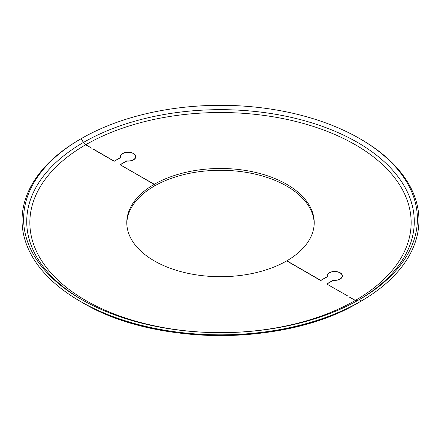 <?xml version="1.0" encoding="UTF-8"?>
<svg xmlns="http://www.w3.org/2000/svg" width="441" height="441" viewBox="0 0 441 441"><rect width="100%" height="100%" fill="white"/><g stroke="black" fill="none" stroke-linecap="round" stroke-linejoin="round"><path stroke-width="0.66" d="M91.949 148.286L85.609 144.808L83.404 142.476L81.199 138.656L83.558 142.388L85.763 144.714L91.949 148.286M126.683 161.086L126.683 160.904A7.497 4.327 0 0 0 135.619 156.654A7.497 4.327 0 0 0 128.122 152.327A7.497 4.327 0 0 0 120.625 156.654A7.497 4.327 0 0 0 120.762 157.481L114.164 161.29L93.503 149.367M357.442 300.69L355.237 300.47L349.052 296.903L355.391 300.382L357.596 300.602M360.749 301.324L359.647 299.417A196.89 113.673 180 0 1 81.276 299.373A196.89 113.673 180 0 1 81.199 138.656L80.097 139.295A198.45 114.572 180 0 0 80.174 301.28A198.45 114.572 180 0 0 360.749 301.324L358.544 302.598A195.33 112.775 180 0 1 82.379 302.554L80.174 301.28M326.99 284.164L347.651 295.911L326.682 283.987L333.275 280.178A7.497 4.327 0 0 0 342.205 275.928A7.497 4.327 0 0 0 334.708 271.601A7.497 4.327 0 0 0 327.211 275.928A7.497 4.327 0 0 0 327.349 276.755L320.756 280.564L286.689 260.896A93.713 54.105 180 0 1 184.586 272.566A93.713 54.105 180 0 1 126.788 222.595A93.713 54.105 180 0 1 154.157 184.382L120.09 164.714L126.683 160.904M126.799 223.493A93.713 54.105 0 0 1 154.157 186.179L154.157 184.382M81.353 138.568A196.89 113.673 180 0 1 359.724 138.612A196.89 113.673 180 0 1 359.801 299.329L360.903 301.236L358.698 302.509M359.724 138.612L360.826 139.251A198.45 114.572 180 0 1 360.903 301.236M327.112 276.893L327.112 276.716A7.718 4.454 180 0 1 326.99 275.928A7.718 4.454 180 0 1 334.708 271.474A7.718 4.454 180 0 1 342.425 275.928A7.718 4.454 180 0 1 333.352 280.316L326.99 283.987M120.399 164.89L154.311 184.288L154.157 186.003M154.311 184.288A93.713 54.105 180 0 1 256.414 172.618A93.713 54.105 180 0 1 314.213 222.595A93.713 54.105 180 0 1 286.843 260.807L320.756 280.388L327.112 276.716M314.201 223.493A93.713 54.105 0 0 0 255.692 174.25A93.713 54.105 0 0 0 154.311 186.091M120.52 157.619L120.52 157.443A7.718 4.454 180 0 1 120.404 156.654A7.718 4.454 180 0 1 128.122 152.2A7.718 4.454 180 0 1 135.839 156.654A7.718 4.454 180 0 1 126.76 161.042L120.399 164.714M114.164 161.29L120.52 157.443M93.503 149.185L114.164 161.114M82.384 300.007A193.77 111.876 180 0 1 83.404 142.476M355.237 300.47A190.655 110.074 180 0 1 221.542 332.663M219.458 332.663A190.655 110.074 180 0 1 44.183 264.468A190.655 110.074 180 0 1 85.609 144.808M83.558 142.388A193.77 111.876 180 0 1 357.006 142.14A193.77 111.876 180 0 1 358.616 300.007M85.763 144.714A190.655 110.074 180 0 1 355.314 144.758A190.655 110.074 180 0 1 355.391 300.382M120.625 156.654L120.625 157.564M135.619 156.654L135.619 157.713M342.205 276.987L342.205 275.928M327.211 276.838L327.211 275.928M358.544 302.603C286.011 346.428 154.868 346.406 82.379 302.554"/></g></svg>
